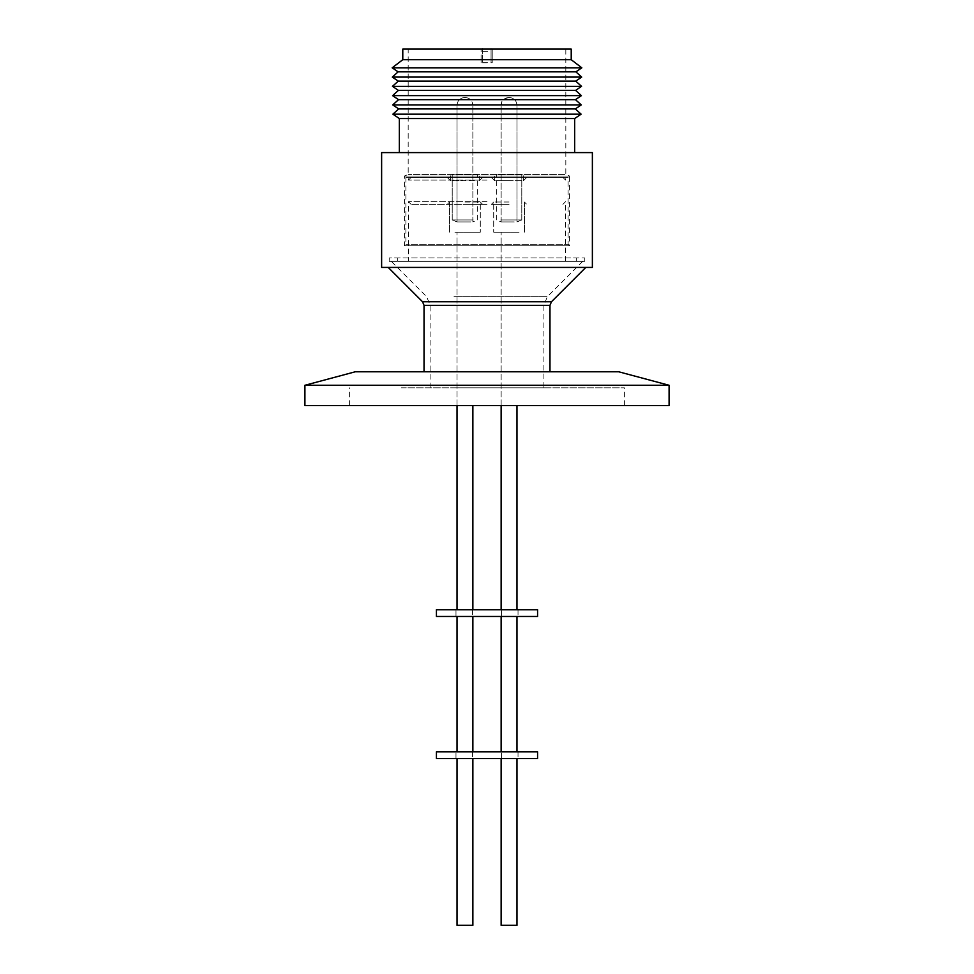 <?xml version="1.0" encoding="UTF-8"?>
<svg xmlns="http://www.w3.org/2000/svg" width="974" height="974" viewBox="0 0 974 974"><rect width="100%" height="100%" fill="white"/><g stroke="black" fill="none" stroke-linecap="round" stroke-linejoin="round"><path stroke-width="0.73" stroke-dasharray="4.87 3.65" d="M514.235 221.926L501.135 221.926L514.235 221.926M508.915 97.473L508.915 97.473C499.26 100.346 502.28 102.806 501.135 105.229L516.975 105.229L501.135 105.229C501.586 100.517 504.179 97.936 508.891 97.473M470.941 221.926L457.025 221.926L470.941 221.926M469.273 221.926L457.025 221.926L469.273 221.926M401.434 387.798L624.407 387.798L401.434 387.798M401.434 405.513L624.407 405.513L401.434 405.513M618.746 371.788L355.254 371.788M669.089 385.278L304.911 385.278M669.089 405.513L304.911 405.513M541.033 267.424L388.212 267.424L541.033 267.424M434.672 261.349L582.683 261.349L434.672 261.349M455.881 387.798L543.906 387.798L455.881 387.798M521.443 371.788L424.031 371.788L521.443 371.788M576.352 261.349L397.648 261.349L576.352 261.349L576.352 257.976L397.648 257.976L576.352 257.976M397.648 261.349L397.648 257.976M389.21 261.349L584.79 261.349L389.21 261.349L389.21 257.976L584.79 257.976L389.21 257.976M584.79 261.349L584.79 257.976M399.328 152.601L574.672 152.601L399.328 152.601M405.902 177.39L405.902 244.243L404.38 245.752L404.38 176.038L408.179 174.468L408.179 49.09L565.821 49.09L565.821 174.468L408.179 174.468L565.821 174.468L569.62 176.038L404.38 176.038L569.62 176.038L569.62 245.752L404.38 245.752L569.62 245.752L568.098 244.243L405.902 244.243L568.098 244.243L568.098 177.39L405.902 177.39L568.098 177.39M481.095 59.706L481.095 49.09L481.095 62.811L492.223 62.786L492.223 59.755L402.786 59.706M408.179 49.09L402.786 49.09M565.821 49.09L492.223 49.09L492.223 62.786M519.081 232.189L493.708 232.189L519.081 232.189M509.061 202.008L493.708 202.008L509.061 202.008M499.638 180.677L523.476 180.677L499.638 180.677M518.472 174.857L494.646 174.857L518.472 174.857M500.733 174.857L521.784 174.857L500.733 174.857M500.733 219.941L521.784 219.941L500.733 219.941M519.97 180.677L509.061 180.677L519.97 180.677M454.919 232.189L480.292 232.189L454.919 232.189M464.939 202.008L480.292 202.008L464.939 202.008M474.362 180.677L450.524 180.677L474.362 180.677M455.528 174.857L479.354 174.857L455.528 174.857M473.267 174.857L452.216 174.857L473.267 174.857M473.267 219.941L452.216 219.941L473.267 219.941M454.03 180.677L464.939 180.677L454.03 180.677M487 177.56L410.967 177.56L487 177.56M487 177.39L422.935 177.39L487 177.39M487 204.37L411.125 204.37L487 204.37M487 201.667L408.435 201.667L487 201.667M487 180.093L408.435 180.093L487 180.093M464.939 177.39L482.654 177.39L464.939 177.39M464.939 204.37L482.654 204.37L464.939 204.37M509.061 177.39L491.346 177.39L509.061 177.39M509.061 204.37L491.346 204.37L509.061 204.37M460.909 261.349L565.565 261.349L460.909 261.349M460.909 177.39L565.565 177.39L460.909 177.39M502.426 925.3L516.975 925.3L502.426 925.3M515.684 758.563L501.135 758.563L515.684 758.563M516.975 758.563L516.975 925.3L501.135 925.3M472.865 758.563L457.025 758.563L472.865 758.563L457.025 758.563L472.865 758.563L472.865 925.3L457.025 925.3M501.5 751.831L518.022 751.831L501.5 751.831L501.5 758.563L518.022 758.563L501.5 758.563M518.022 751.831L518.022 758.563M455.978 751.831L472.5 751.831L455.978 751.831L455.978 758.563L472.5 758.563L455.978 758.563M472.5 751.831L472.5 758.563M436.425 758.563L537.575 758.563M436.425 751.831L537.575 751.831M501.5 609.736L518.022 609.736L501.5 609.736L501.5 616.481L518.022 616.481L501.5 616.481M518.022 609.736L518.022 616.481M455.978 609.736L472.5 609.736L455.978 609.736L455.978 616.481L472.5 616.481L455.978 616.481M472.5 609.736L472.5 616.481M436.425 616.481L537.575 616.481M436.425 609.736L537.575 609.736M460.605 751.831L472.865 751.831L460.605 751.831M469.273 616.481L457.025 616.481L469.273 616.481M513.395 751.831L501.135 751.831L513.395 751.831M504.727 616.481L516.975 616.481L504.727 616.481M502.426 609.736L516.975 609.736L502.426 609.736M515.684 232.189L501.135 232.189L515.684 232.189M471.574 609.736L457.025 609.736L471.574 609.736M458.316 232.189L472.865 232.189L458.316 232.189M509.061 180.677L494.646 180.677L509.061 180.677M482.641 62.726L491.066 62.726L491.066 59.767L482.641 59.767L482.641 62.726L482.641 51.646L491.066 51.646L491.066 62.726M481.095 59.779L481.095 62.811M571.214 49.09L492.223 49.09L492.223 59.706L571.214 59.706M581.843 67.815L392.157 67.815M575.878 71.845L398.123 71.845M581.697 77.092L392.303 77.092M575.731 81.122L398.269 81.122M581.551 86.357L392.449 86.357M575.597 90.387L398.403 90.387M581.405 95.635L392.595 95.635M575.451 99.665L398.549 99.665M581.271 104.9L392.729 104.9M575.305 108.93L398.695 108.93M581.125 114.177L392.875 114.177M574.672 118.536L399.328 118.536M592.375 152.601L381.625 152.601M592.375 267.424L381.625 267.424M482.641 48.7L482.641 59.767M491.066 48.7L491.066 59.767M482.641 49.09L482.641 51.646M491.066 51.646L491.066 49.09M465.109 97.473L465.085 97.473C469.821 97.936 472.414 100.517 472.865 105.229L457.025 105.229L472.865 105.229C472.414 100.517 469.821 97.936 465.109 97.473M549.969 305.337L424.031 305.337M551.454 301.757L422.546 301.757M453.981 296.68L547.364 296.68L453.981 296.68M518.119 305.02L430.094 305.02L518.119 305.02M516.975 221.926L516.975 105.229C516.524 100.517 513.931 97.936 509.219 97.473C513.931 97.936 516.524 100.517 516.975 105.229L516.975 221.926L521.784 219.941L521.784 174.857L521.784 219.941L516.975 221.926M472.865 221.926L472.865 105.229L472.865 221.926L477.674 219.941L477.674 174.857L477.674 219.941L472.865 221.926M457.025 221.926L457.025 105.229C457.476 100.517 460.069 97.936 464.781 97.473C460.069 97.936 457.476 100.517 457.025 105.229L457.025 221.926L452.216 219.941L452.216 174.857L452.216 219.941L457.025 221.926M501.135 221.926L501.135 105.229L501.135 221.926L496.326 219.941L496.326 174.857L496.326 219.941L501.135 221.926M624.407 405.513L624.407 387.798M430.094 387.798L430.094 305.02L426.636 296.68L391.317 261.349M582.683 261.349L547.364 296.68L543.906 305.02L543.906 387.798M524.402 232.189L524.402 202.008L526.764 204.37L524.402 202.008L524.402 232.189M523.476 180.677L523.476 174.857L523.476 180.677L526.764 177.39L523.476 180.677M449.598 232.189L449.598 202.008L447.236 204.37L449.598 202.008L449.598 232.189M450.524 180.677L450.524 174.857L450.524 180.677L447.236 177.39L450.524 180.677M411.125 204.37L408.435 201.667L408.435 261.349M410.967 177.56L408.435 180.093L408.435 177.39M479.354 180.677L482.654 177.39L479.354 180.677L479.354 174.857L479.354 180.677M480.292 202.008L482.654 204.37L480.292 202.008L480.292 232.189L480.292 202.008M565.565 261.349L565.565 201.667L562.875 204.37M563.033 177.56L565.565 180.093L565.565 177.39M472.865 751.831L472.865 616.481M516.975 751.831L516.975 616.481M516.975 609.736L516.975 405.513M501.135 405.513L501.135 232.189L501.135 405.513M457.025 405.513L457.025 232.189L457.025 405.513M472.865 609.736L472.865 405.513M493.708 202.008L491.346 204.37L493.708 202.008L493.708 232.189L493.708 202.008M494.646 180.677L491.346 177.39L494.646 180.677L494.646 174.857L494.646 180.677M349.593 405.513L349.593 387.798"/><path stroke-width="1.46" d="M355.254 371.788L618.746 371.788L669.089 385.278L304.911 385.278L355.254 371.788M304.911 385.278L304.911 405.513L669.089 405.513L669.089 385.278M381.625 267.424L592.375 267.424L592.375 152.601L381.625 152.601L381.625 267.424M574.672 152.601L574.672 118.536L581.125 114.177L392.875 114.177L399.328 118.536L574.672 118.536M399.328 152.601L399.328 118.536M392.875 114.177L398.695 108.93L575.305 108.93L581.125 114.177M575.305 108.93L581.271 104.9L392.729 104.9L398.695 108.93M392.729 104.9L398.549 99.665L575.451 99.665L581.271 104.9M575.451 99.665L581.405 95.635L392.595 95.635L398.549 99.665M392.595 95.635L398.403 90.387L575.597 90.387L581.405 95.635M575.597 90.387L581.551 86.357L392.449 86.357L398.403 90.387M392.449 86.357L398.269 81.122L575.731 81.122L581.551 86.357M575.731 81.122L581.697 77.092L392.303 77.092L398.269 81.122M392.303 77.092L398.123 71.845L575.878 71.845L581.697 77.092M575.878 71.845L581.843 67.815L392.157 67.815L398.123 71.845M392.157 67.815L402.786 59.706L571.214 59.706L581.843 67.815M571.214 59.706L571.214 49.09L402.786 49.09L402.786 59.706M501.135 925.3L501.135 758.563L501.135 925.3L516.975 925.3L516.975 758.563M457.025 925.3L457.025 758.563L457.025 925.3L472.865 925.3L472.865 758.563M436.425 758.563L436.425 751.831L537.575 751.831L537.575 758.563L436.425 758.563M436.425 616.481L436.425 609.736L537.575 609.736L537.575 616.481L436.425 616.481M492.223 59.755L491.066 59.743M491.066 49.09L482.641 49.09M424.031 371.788L424.031 305.337L549.969 305.337L551.454 301.757L585.788 267.424M424.031 305.337L422.546 301.757L551.454 301.757M549.969 371.788L549.969 305.337M457.025 751.831L457.025 616.481L457.025 751.831M501.135 751.831L501.135 616.481L501.135 751.831M501.135 609.736L501.135 405.513L501.135 609.736M457.025 609.736L457.025 405.513L457.025 609.736M472.865 609.736L472.865 405.513M516.975 609.736L516.975 405.513M516.975 751.831L516.975 616.481M472.865 751.831L472.865 616.481M422.546 301.757L388.212 267.424"/></g></svg>
